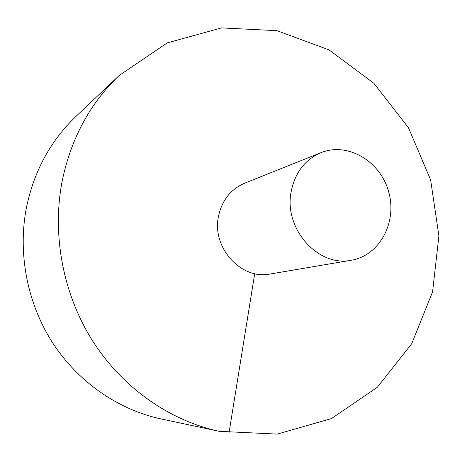 <?xml version="1.0" encoding="UTF-8"?>
<svg xmlns="http://www.w3.org/2000/svg" width="462" height="462" viewBox="0 0 462 462"><rect width="100%" height="100%" fill="white"/><g stroke="black" fill="none" stroke-linecap="round" stroke-linejoin="round"><path stroke-width="0.69" d="M119.156 75.508L75.97 116.424C50.808 140.488 34.367 170.536 26.634 206.572C17.492 252.298 26.894 302.471 52.27 342.267C77.859 381.935 118.203 409.725 161.105 418.947L219.294 431.329L277.264 434.095L331.427 418.578L377.333 387.283L411.729 343.705L432.576 291.851L438.9 235.868L430.624 179.857L408.472 127.749L373.879 83.281L329.054 49.913L276.975 30.671L221.483 27.905L167.175 42.92L119.156 75.508C90.113 103.263 71.136 138.34 62.237 180.74C51.738 234.552 62.947 294.023 92.735 341.1C122.765 388.04 169.825 420.709 219.294 431.329M320.98 152.674L244.629 183.2C230.423 189.385 221.662 200.67 218.347 217.053C212.012 248.221 241.557 280.134 270.183 274.006L351.247 260.233C379.764 255.573 397.464 222.02 388.629 191.678C380.341 161.174 347.742 141.782 320.98 152.674C304.689 159.777 294.704 173.007 291.014 192.377C283.968 229.262 318.462 267.342 351.247 260.233M228.973 433.119L254.718 273.643"/></g></svg>

